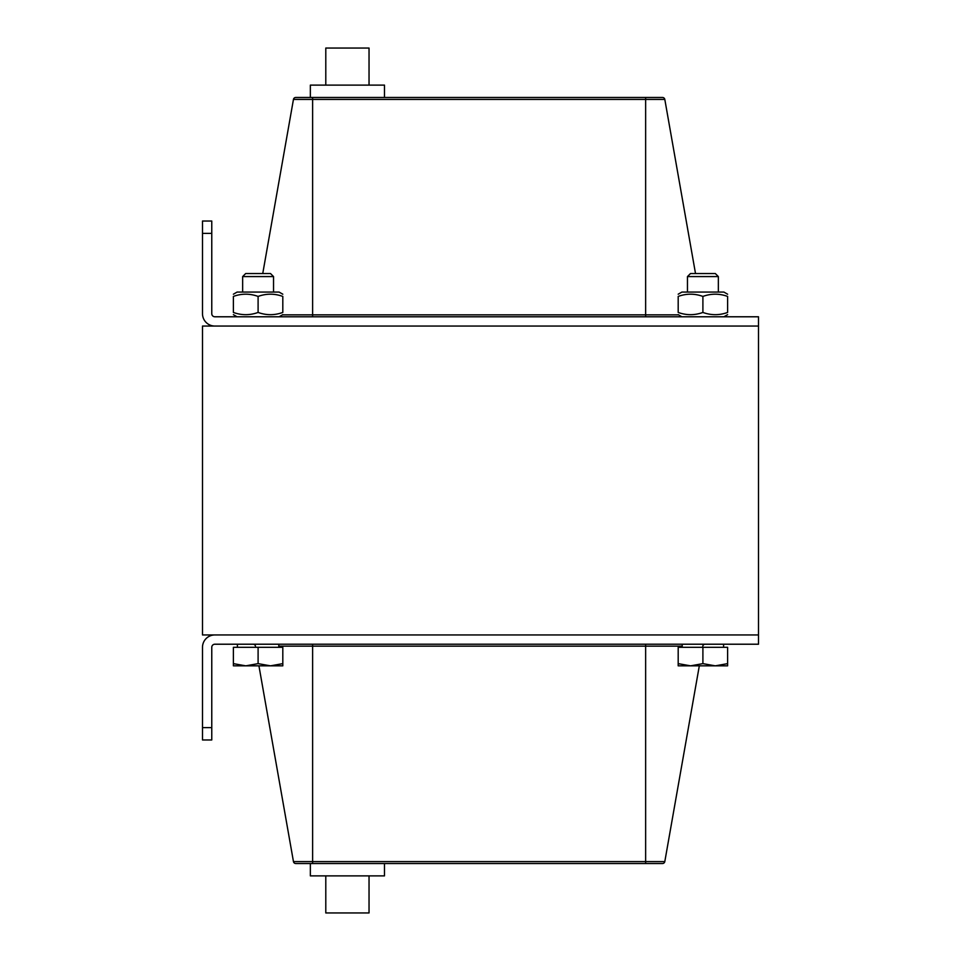 <?xml version="1.0" encoding="UTF-8"?>
<svg xmlns="http://www.w3.org/2000/svg" width="961" height="961" viewBox="0 0 961 961"><rect width="100%" height="100%" fill="white"/><g stroke="black" fill="none" stroke-linecap="round" stroke-linejoin="round"><path stroke-width="1.44" d="M202.495 739.97L202.495 647.306A12.361 12.361 0 0 1 214.856 634.945L758.505 634.945L758.505 644.218L214.856 644.218A3.087 3.087 0 0 0 211.768 647.306L211.768 739.97L202.495 739.97M645.636 863.531L662.489 863.531A2.354 2.354 0 0 0 664.808 861.585L645.636 861.585L645.636 863.531L295.772 863.531A2.354 2.354 0 0 1 293.453 861.585A2.354 2.354 0 0 0 295.772 863.531A2.354 2.354 0 0 1 293.453 861.585L258.929 665.841M662.489 863.531A2.354 2.354 0 0 0 664.808 861.585L699.32 665.841M705.11 644.218A2.354 2.354 0 0 0 702.791 646.152A2.354 2.354 0 0 1 705.11 644.218M255.47 646.152A2.354 2.354 0 0 0 253.151 644.218M202.495 233.391L202.495 221.03L211.768 221.03L211.768 233.391L202.495 233.391L202.495 313.694A12.361 12.361 0 0 0 214.856 326.055L758.505 326.055L758.505 316.782L214.856 316.782A3.087 3.087 0 0 1 211.768 313.694L211.768 233.391M384.484 97.469L384.484 85.121L310.355 85.121L310.355 97.469L312.625 97.469L312.625 99.415L664.808 99.415A2.354 2.354 0 0 0 662.489 97.469L295.772 97.469A2.354 2.354 0 0 0 293.453 99.415L262.749 273.537M664.808 99.415L695.512 273.537M325.791 85.121L325.791 48.05L369.036 48.05L369.036 85.121M369.036 875.879L369.036 912.95L325.791 912.95L325.791 875.879M310.355 863.531L310.355 875.879L384.484 875.879L384.484 863.531M758.505 326.055L202.495 326.055L202.495 634.945L758.505 634.945L758.505 326.055M270.509 273.537L245.68 273.537L242.652 276.576L273.537 276.576L270.509 273.537M233.391 663.631L245.74 665.841L233.391 665.841L233.391 647.306L282.81 647.306L282.81 665.841L245.74 665.841L258.101 663.631L270.449 665.841L282.81 663.631M258.101 647.306L258.101 663.631M245.74 665.841L233.391 665.841M715.32 273.537L690.491 273.537L687.463 276.576L718.347 276.576L715.32 273.537M678.19 663.631L690.551 665.841L678.19 665.841L678.19 647.306L727.609 647.306L727.609 665.841L690.551 665.841L702.899 663.631L715.26 665.841L727.609 663.631M702.899 647.306L702.899 663.631M727.609 312.445C727.609 315.412 727.609 315.412 727.609 312.445C727.609 315.412 727.609 315.412 727.609 312.445C727.609 315.412 727.609 315.412 727.609 312.445C727.609 315.412 727.609 315.412 727.609 312.445L727.609 296.42C727.609 293.453 727.609 293.453 727.609 296.42C727.609 293.453 727.609 293.453 727.609 296.42C719.381 293.453 711.14 293.453 702.899 296.42C694.671 293.453 686.43 293.453 678.19 296.42C678.19 293.453 678.19 293.453 678.19 296.42C678.19 293.453 678.19 293.453 678.19 296.42L678.19 312.445C678.19 315.412 678.19 315.412 678.19 312.445C678.19 315.412 678.19 315.412 678.19 312.445C686.43 315.412 694.671 315.412 702.899 312.445C711.14 315.412 719.381 315.412 727.609 312.445M678.19 294.21L681.902 292.072L723.909 292.072L727.609 294.21M727.609 296.42C727.609 293.453 727.609 293.453 727.609 296.42C727.609 293.453 727.609 293.453 727.609 296.42M702.899 312.445L702.899 296.42M233.391 294.21L237.091 292.072L279.098 292.072L282.81 294.21M233.391 312.445C233.391 315.412 233.391 315.412 233.391 312.445C233.391 315.412 233.391 315.412 233.391 312.445C241.619 315.412 249.86 315.412 258.101 312.445C266.329 315.412 274.57 315.412 282.81 312.445C282.81 315.412 282.81 315.412 282.81 312.445C282.81 315.412 282.81 315.412 282.81 312.445L282.81 296.42C274.57 293.453 266.329 293.453 258.101 296.42C249.86 293.453 241.619 293.453 233.391 296.42C233.391 293.453 233.391 293.453 233.391 296.42C233.391 293.453 233.391 293.453 233.391 296.42C233.391 293.453 233.391 293.453 233.391 296.42C233.391 293.453 233.391 293.453 233.391 296.42L233.391 312.445C233.391 315.412 233.391 315.412 233.391 312.445C233.391 315.412 233.391 315.412 233.391 312.445M282.81 296.42C282.81 293.453 282.81 293.453 282.81 296.42C282.81 293.453 282.81 293.453 282.81 296.42M258.101 312.445L258.101 296.42M211.768 727.609L202.495 727.609M312.625 863.531L312.625 861.585L293.453 861.585M645.636 644.218L645.636 861.585L312.625 861.585L312.625 646.152L682.202 646.152M312.625 644.218L312.625 646.152L278.798 646.152M678.526 314.848L645.636 314.848L645.636 97.469M293.453 99.415L312.625 99.415L312.625 316.782M645.636 316.782L645.636 314.848L282.474 314.848M273.537 292.072L273.537 276.576M242.652 292.072L242.652 276.576M278.798 647.306L278.798 644.218M237.403 647.306L237.403 644.218M718.347 292.072L718.347 276.576M687.463 292.072L687.463 276.576M723.597 647.306L723.597 644.218M682.202 647.306L682.202 644.218M723.909 316.782L727.609 314.643M681.902 316.782L678.19 314.643M279.098 316.782L282.81 314.643M237.091 316.782L233.391 314.643"/></g></svg>
